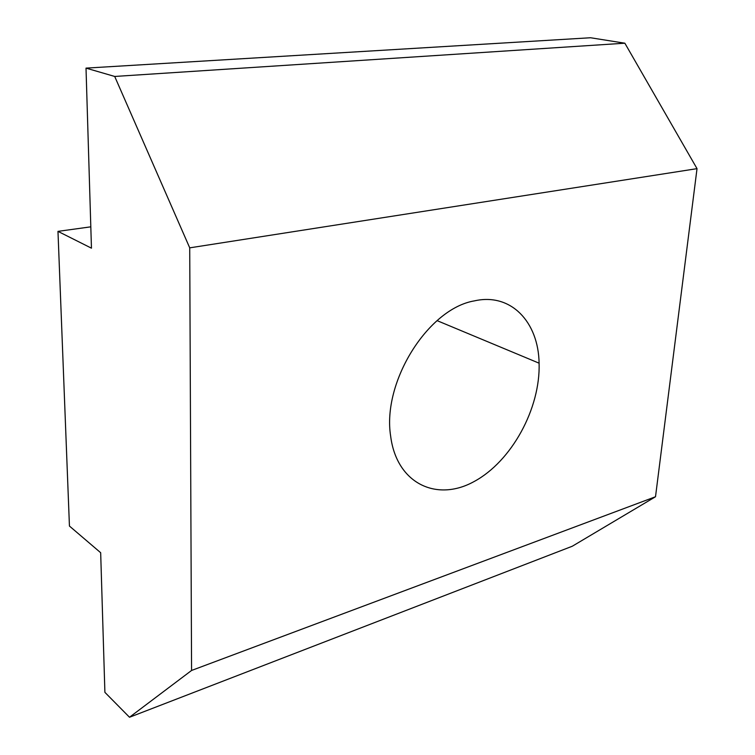 <?xml version="1.0" encoding="UTF-8"?>
<svg xmlns="http://www.w3.org/2000/svg" width="755" height="755" viewBox="0 0 755 755"><rect width="100%" height="100%" fill="white"/><g stroke="black" fill="none" stroke-linecap="round" stroke-linejoin="round"><path stroke-width="1.13" d="M129.501 717.25L572.271 546.242L655.51 496.743L697.025 168.648L189.722 247.848L191.572 670.459L129.501 717.25L104.898 692.344L100.67 552.717L69.441 526.056L57.975 231.37L91.459 248.178L86.013 68.12L114.703 76.453L189.722 247.848M655.51 496.743L191.572 670.459M474.499 300.858C428.151 308.474 381.954 382.049 390.656 436.182C396.63 483.587 436.692 502.292 474.102 481.539C511.635 461.371 540.542 408.408 539.098 363.183C538.466 321.97 510.937 292.572 474.499 300.858M697.025 168.648L624.857 43.205L114.703 76.453M90.808 226.83L57.975 231.37M86.013 68.12L590.542 37.75L624.857 43.205M437.07 320.63L539.098 363.183"/></g></svg>
